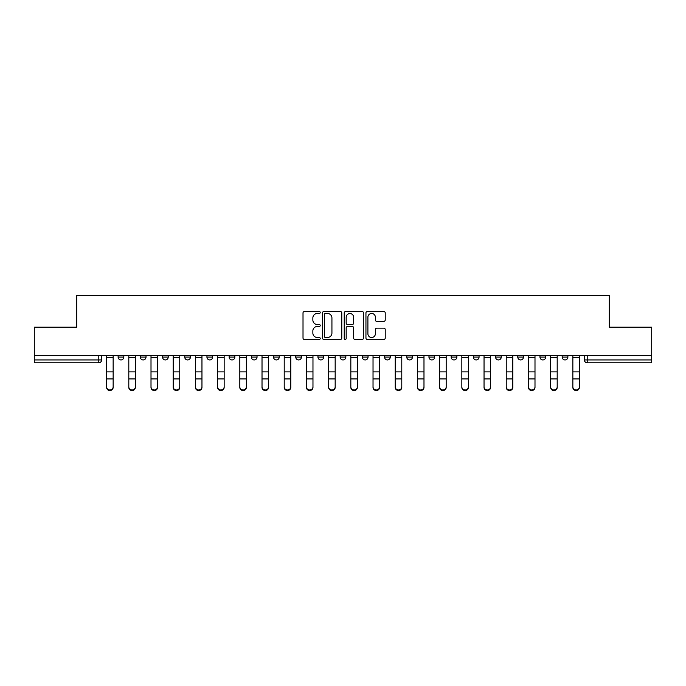 <?xml version="1.0" encoding="UTF-8"?>
<svg xmlns="http://www.w3.org/2000/svg" width="686" height="686" viewBox="0 0 686 686"><rect width="100%" height="100%" fill="white"/><g stroke="black" fill="none" stroke-linecap="round" stroke-linejoin="round"><path stroke-width="1.03" d="M320.225 312.499A0.978 0.978 0 0 0 319.247 311.521L304.404 311.521A1.398 1.398 0 0 0 303.015 312.919L303.015 338.069A1.398 1.398 0 0 0 304.404 339.467L319.247 339.467A0.978 0.978 0 0 0 320.225 338.49A0.978 0.978 0 0 0 319.247 337.512L317.326 337.512A4.468 4.468 0 0 1 312.859 333.036L312.859 330.944A4.468 4.468 0 0 1 317.326 326.476L319.247 326.476A0.978 0.978 0 0 0 320.225 325.498A0.978 0.978 0 0 0 319.247 324.512L317.326 324.512A4.468 4.468 0 0 1 312.859 320.045L312.859 317.952A4.468 4.468 0 0 1 317.326 313.476L319.247 313.476A0.978 0.978 0 0 0 320.225 312.499M340.153 355.528L340.153 357.089L345.847 357.089A2.847 2.847 0 0 1 343 359.936A2.847 2.847 0 0 1 340.153 357.089L340.153 355.528M317.952 355.528L317.952 357.089L323.646 357.089A2.847 2.847 0 0 1 320.799 359.936A2.847 2.847 0 0 1 317.952 357.089L317.952 355.528M206.94 357.089L206.94 355.528L206.94 357.089A2.847 2.847 0 0 0 209.787 359.936A2.847 2.847 0 0 1 206.94 357.089L212.634 357.089A2.847 2.847 0 0 1 209.787 359.936M162.531 355.528L162.531 357.089L168.224 357.089A2.847 2.847 0 0 1 165.377 359.936A2.847 2.847 0 0 1 162.531 357.089L162.531 355.528M140.33 357.089L140.33 355.528L140.33 357.089A2.847 2.847 0 0 0 143.177 359.936A2.847 2.847 0 0 1 140.33 357.089L146.024 357.089A2.847 2.847 0 0 1 143.177 359.936A2.847 2.847 0 0 0 146.024 357.089A2.847 2.847 0 0 1 143.177 359.936M118.129 357.089L118.129 355.528L118.129 357.089A2.847 2.847 0 0 0 120.976 359.936A2.847 2.847 0 0 1 118.129 357.089L123.823 357.089A2.847 2.847 0 0 1 120.976 359.936A2.847 2.847 0 0 0 123.823 357.089A2.847 2.847 0 0 1 120.976 359.936M383.826 321.374A1.398 1.398 0 0 0 385.223 319.976L385.223 312.919A1.398 1.398 0 0 0 383.826 311.521L367.344 311.521A1.398 1.398 0 0 0 365.947 312.919L365.947 338.069A1.398 1.398 0 0 0 367.344 339.467L383.826 339.467A1.398 1.398 0 0 0 385.223 338.069L385.223 329.546A1.398 1.398 0 0 0 383.826 328.148L376.768 328.148A1.398 1.398 0 0 0 375.379 329.546L375.379 333.773A3.739 3.739 0 0 1 371.64 337.512A3.739 3.739 0 0 1 367.902 333.773L367.902 317.215A3.739 3.739 0 0 1 371.64 313.476A3.739 3.739 0 0 1 375.379 317.215L375.379 319.976A1.398 1.398 0 0 0 376.768 321.374L383.826 321.374M34.3 355.528L34.3 327.205L76.712 327.205L76.712 295.46L609.288 295.46L609.288 327.205L651.7 327.205L651.7 355.528L34.3 355.528L34.3 359.936L101.622 359.936L101.622 355.528M341.774 312.919A1.398 1.398 0 0 0 340.385 311.521L323.895 311.521A1.398 1.398 0 0 0 322.497 312.919L322.497 338.069A1.398 1.398 0 0 0 323.895 339.467L340.385 339.467A1.398 1.398 0 0 0 341.774 338.069L341.774 312.919M345.615 311.521L362.105 311.521A1.398 1.398 0 0 1 363.503 312.919L363.503 338.069A1.398 1.398 0 0 1 362.105 339.467L355.048 339.467A1.398 1.398 0 0 1 353.65 338.069L353.65 327.865A1.398 1.398 0 0 0 352.252 326.476L347.579 326.476A1.398 1.398 0 0 0 346.181 327.865L346.181 338.49A0.978 0.978 0 0 1 345.204 339.467A0.978 0.978 0 0 1 344.226 338.49L344.226 312.919A1.398 1.398 0 0 1 345.615 311.521M584.378 355.528L584.378 359.936L651.7 359.936L651.7 362.783L587.225 362.783A2.847 2.847 0 0 1 584.378 359.936A2.847 2.847 0 0 0 587.225 362.783L587.225 355.528M651.7 355.528L651.7 359.936M101.622 359.936A2.847 2.847 0 0 1 98.775 362.783A2.847 2.847 0 0 0 101.622 359.936A2.847 2.847 0 0 1 98.775 362.783L34.3 362.783L34.3 359.936M567.871 355.528L567.871 357.089A2.847 2.847 0 0 1 565.024 359.936A2.847 2.847 0 0 1 562.177 357.089L567.871 357.089A2.847 2.847 0 0 1 565.024 359.936A2.847 2.847 0 0 0 567.871 357.089L567.871 355.528M562.177 355.528L562.177 357.089M545.67 355.528L545.67 357.089A2.847 2.847 0 0 1 542.823 359.936A2.847 2.847 0 0 1 539.976 357.089L545.67 357.089L545.67 355.528M539.976 355.528L539.976 357.089M523.469 355.528L523.469 357.089A2.847 2.847 0 0 1 520.623 359.936A2.847 2.847 0 0 1 517.776 357.089L523.469 357.089M517.776 355.528L517.776 357.089M501.26 355.528L501.26 357.089A2.847 2.847 0 0 1 498.413 359.936A2.847 2.847 0 0 1 495.575 357.089L501.26 357.089L501.26 355.528M495.575 355.528L495.575 357.089M479.06 355.528L479.06 357.089A2.847 2.847 0 0 1 476.213 359.936A2.847 2.847 0 0 1 473.366 357.089L479.06 357.089L479.06 355.528M473.366 355.528L473.366 357.089M456.859 355.528L456.859 357.089A2.847 2.847 0 0 1 454.012 359.936A2.847 2.847 0 0 1 451.165 357.089L456.859 357.089M451.165 355.528L451.165 357.089M434.658 355.528L434.658 357.089A2.847 2.847 0 0 1 431.811 359.936A2.847 2.847 0 0 1 428.964 357.089L434.658 357.089M428.964 355.528L428.964 357.089M412.458 355.528L412.458 357.089A2.847 2.847 0 0 1 409.611 359.936A2.847 2.847 0 0 1 406.764 357.089A2.847 2.847 0 0 0 409.611 359.936M406.764 355.528L406.764 357.089L412.458 357.089M390.248 355.528L390.248 357.089A2.847 2.847 0 0 1 387.401 359.936A2.847 2.847 0 0 1 384.554 357.089L390.248 357.089L390.248 355.528M384.554 355.528L384.554 357.089M368.048 355.528L368.048 357.089A2.847 2.847 0 0 1 365.201 359.936A2.847 2.847 0 0 1 362.354 357.089L368.048 357.089A2.847 2.847 0 0 1 365.201 359.936A2.847 2.847 0 0 0 368.048 357.089L368.048 355.528M362.354 355.528L362.354 357.089M345.847 355.528L345.847 357.089M323.646 355.528L323.646 357.089L323.646 355.528M301.446 355.528L301.446 357.089A2.847 2.847 0 0 1 298.599 359.936A2.847 2.847 0 0 1 295.752 357.089L301.446 357.089L301.446 355.528M295.752 355.528L295.752 357.089M279.236 355.528L279.236 357.089A2.847 2.847 0 0 1 276.389 359.936A2.847 2.847 0 0 1 273.543 357.089L279.236 357.089M273.543 355.528L273.543 357.089M257.036 355.528L257.036 357.089A2.847 2.847 0 0 1 254.189 359.936A2.847 2.847 0 0 1 251.342 357.089L257.036 357.089M251.342 355.528L251.342 357.089M234.835 355.528L234.835 357.089A2.847 2.847 0 0 1 231.988 359.936A2.847 2.847 0 0 1 229.141 357.089L234.835 357.089A2.847 2.847 0 0 1 231.988 359.936A2.847 2.847 0 0 0 234.835 357.089M229.141 355.528L229.141 357.089M212.634 355.528L212.634 357.089M190.425 355.528L190.425 357.089A2.847 2.847 0 0 1 187.587 359.936A2.847 2.847 0 0 1 184.74 357.089L190.425 357.089A2.847 2.847 0 0 1 187.587 359.936A2.847 2.847 0 0 0 190.425 357.089L190.425 355.528M184.74 355.528L184.74 357.089M168.224 355.528L168.224 357.089L168.224 355.528M146.024 355.528L146.024 357.089L146.024 355.528M123.823 355.528L123.823 357.089L123.823 355.528M325.43 313.476A0.978 0.978 0 0 0 324.452 314.454L324.452 336.534A0.978 0.978 0 0 0 325.43 337.512L327.462 337.512A4.468 4.468 0 0 0 331.93 333.036L331.93 317.952A4.468 4.468 0 0 0 327.462 313.476L325.43 313.476M353.65 317.284A3.739 3.739 0 0 0 349.911 313.553A3.739 3.739 0 0 0 346.181 317.284L346.181 323.123A1.398 1.398 0 0 0 347.579 324.512L352.252 324.512A1.398 1.398 0 0 0 353.65 323.123L353.65 317.284M106.604 387.41L106.604 386.861A3.276 3.121 0 0 0 109.871 389.982A3.276 3.121 0 0 0 113.147 386.861L113.147 387.41A3.276 3.121 180 0 1 109.871 390.54A3.276 3.121 180 0 1 106.604 387.41L106.604 379.478M106.604 355.528L106.604 386.861M113.147 355.528L113.147 386.861M128.805 387.41L128.805 386.861A3.276 3.121 0 0 0 132.072 389.982A3.276 3.121 0 0 0 135.348 386.861L135.348 387.41A3.276 3.121 180 0 1 132.072 390.54A3.276 3.121 180 0 1 128.805 387.41L128.805 379.478M151.006 387.41L151.006 386.861A3.276 3.121 0 0 0 154.281 389.982A3.276 3.121 0 0 0 157.548 386.861L157.548 387.41A3.276 3.121 180 0 1 154.281 390.54A3.276 3.121 180 0 1 151.006 387.41L151.006 379.478M128.805 355.528L128.805 386.861M135.348 355.528L135.348 386.861M151.006 355.528L151.006 386.861M157.548 355.528L157.548 386.861M173.206 387.41L173.206 386.861A3.276 3.121 0 0 0 176.482 389.982A3.276 3.121 0 0 0 179.758 386.861L179.758 387.41A3.276 3.121 180 0 1 176.482 390.54A3.276 3.121 180 0 1 173.206 387.41L173.206 379.478M195.407 387.41L195.407 386.861A3.276 3.121 0 0 0 198.683 389.982A3.276 3.121 0 0 0 201.958 386.861L201.958 387.41A3.276 3.121 180 0 1 198.683 390.54A3.276 3.121 180 0 1 195.407 387.41L195.407 379.478M217.616 387.41L217.616 386.861A3.276 3.121 0 0 0 220.883 389.982A3.276 3.121 0 0 0 224.159 386.861L224.159 387.41A3.276 3.121 180 0 1 220.883 390.54A3.276 3.121 180 0 1 217.616 387.41L217.616 379.478M173.206 355.528L173.206 386.861M179.758 355.528L179.758 386.861M195.407 355.528L195.407 386.861M201.958 355.528L201.958 386.861M217.616 355.528L217.616 386.861M224.159 355.528L224.159 386.861M239.817 387.41L239.817 386.861A3.276 3.121 0 0 0 243.093 389.982A3.276 3.121 0 0 0 246.36 386.861L246.36 387.41A3.276 3.121 180 0 1 243.093 390.54A3.276 3.121 180 0 1 239.817 387.41L239.817 379.478M239.817 355.528L239.817 386.861M246.36 355.528L246.36 386.861M262.018 387.41L262.018 386.861A3.276 3.121 0 0 0 265.293 389.982A3.276 3.121 0 0 0 268.569 386.861L268.569 387.41A3.276 3.121 180 0 1 265.293 390.54A3.276 3.121 180 0 1 262.018 387.41L262.018 379.478M262.018 355.528L262.018 386.861M268.569 355.528L268.569 386.861M284.218 387.41L284.218 386.861A3.276 3.121 0 0 0 287.494 389.982A3.276 3.121 0 0 0 290.77 386.861L290.77 387.41A3.276 3.121 180 0 1 287.494 390.54A3.276 3.121 180 0 1 284.218 387.41L284.218 379.478M284.218 355.528L284.218 386.861M290.77 355.528L290.77 386.861M306.419 387.41L306.419 386.861A3.276 3.121 0 0 0 309.695 389.982A3.276 3.121 0 0 0 312.97 386.861L312.97 387.41A3.276 3.121 180 0 1 309.695 390.54A3.276 3.121 180 0 1 306.419 387.41L306.419 379.478M306.419 355.528L306.419 386.861M312.97 355.528L312.97 386.861M328.628 387.41L328.628 386.861A3.276 3.121 0 0 0 331.895 389.982A3.276 3.121 0 0 0 335.171 386.861L335.171 387.41A3.276 3.121 180 0 1 331.895 390.54A3.276 3.121 180 0 1 328.628 387.41L328.628 379.478M328.628 355.528L328.628 386.861M335.171 355.528L335.171 386.861M350.829 387.41L350.829 386.861A3.276 3.121 0 0 0 354.105 389.982A3.276 3.121 0 0 0 357.372 386.861L357.372 387.41A3.276 3.121 180 0 1 354.105 390.54A3.276 3.121 180 0 1 350.829 387.41L350.829 379.478M350.829 355.528L350.829 386.861M357.372 355.528L357.372 386.861M373.03 387.41L373.03 386.861A3.276 3.121 0 0 0 376.305 389.982A3.276 3.121 0 0 0 379.581 386.861L379.581 387.41A3.276 3.121 180 0 1 376.305 390.54A3.276 3.121 180 0 1 373.03 387.41L373.03 379.478M373.03 355.528L373.03 386.861M379.581 355.528L379.581 386.861M395.23 387.41L395.23 386.861A3.276 3.121 0 0 0 398.506 389.982A3.276 3.121 0 0 0 401.782 386.861L401.782 387.41A3.276 3.121 180 0 1 398.506 390.54A3.276 3.121 180 0 1 395.23 387.41L395.23 379.478M395.23 355.528L395.23 386.861M401.782 355.528L401.782 386.861M417.431 387.41L417.431 386.861A3.276 3.121 0 0 0 420.707 389.982A3.276 3.121 0 0 0 423.982 386.861L423.982 387.41A3.276 3.121 180 0 1 420.707 390.54A3.276 3.121 180 0 1 417.431 387.41L417.431 379.478M417.431 355.528L417.431 386.861M423.982 355.528L423.982 386.861M439.64 387.41L439.64 386.861A3.276 3.121 0 0 0 442.907 389.982A3.276 3.121 0 0 0 446.183 386.861L446.183 387.41A3.276 3.121 180 0 1 442.907 390.54A3.276 3.121 180 0 1 439.64 387.41L439.64 379.478M439.64 355.528L439.64 386.861M446.183 355.528L446.183 386.861M461.841 387.41L461.841 386.861A3.276 3.121 0 0 0 465.117 389.982A3.276 3.121 0 0 0 468.384 386.861L468.384 387.41A3.276 3.121 180 0 1 465.117 390.54A3.276 3.121 180 0 1 461.841 387.41L461.841 379.478M461.841 355.528L461.841 386.861M468.384 355.528L468.384 386.861M484.042 387.41L484.042 386.861A3.276 3.121 0 0 0 487.317 389.982A3.276 3.121 0 0 0 490.593 386.861L490.593 387.41A3.276 3.121 180 0 1 487.317 390.54A3.276 3.121 180 0 1 484.042 387.41L484.042 379.478M484.042 355.528L484.042 386.861M490.593 355.528L490.593 386.861M506.242 387.41L506.242 386.861A3.276 3.121 0 0 0 509.518 389.982A3.276 3.121 0 0 0 512.794 386.861L512.794 387.41A3.276 3.121 180 0 1 509.518 390.54A3.276 3.121 180 0 1 506.242 387.41L506.242 379.478M506.242 355.528L506.242 386.861M512.794 355.528L512.794 386.861M528.452 387.41L528.452 386.861A3.276 3.121 0 0 0 531.719 389.982A3.276 3.121 0 0 0 534.994 386.861L534.994 387.41A3.276 3.121 180 0 1 531.719 390.54A3.276 3.121 180 0 1 528.452 387.41L528.452 379.478M528.452 355.528L528.452 386.861M534.994 355.528L534.994 386.861M550.652 387.41L550.652 386.861A3.276 3.121 0 0 0 553.928 389.982A3.276 3.121 0 0 0 557.195 386.861L557.195 387.41A3.276 3.121 180 0 1 553.928 390.54A3.276 3.121 180 0 1 550.652 387.41L550.652 379.478M550.652 355.528L550.652 386.861M557.195 355.528L557.195 386.861M572.853 387.41L572.853 386.861A3.276 3.121 0 0 0 576.129 389.982A3.276 3.121 0 0 0 579.396 386.861L579.396 387.41A3.276 3.121 180 0 1 576.129 390.54A3.276 3.121 180 0 1 572.853 387.41L572.853 379.478M572.853 355.528L572.853 386.861M579.396 355.528L579.396 386.861M98.775 355.528L98.775 362.783M587.225 362.783A2.847 2.847 0 0 1 584.378 359.936M113.147 357.303L106.604 357.303M113.147 371.881L106.604 371.881M113.147 378.929L106.604 378.929M135.348 357.303L128.805 357.303M135.348 371.881L128.805 371.881M135.348 378.929L128.805 378.929M157.548 357.303L151.006 357.303M157.548 371.881L151.006 371.881M157.548 378.929L151.006 378.929M179.758 357.303L173.206 357.303M179.758 371.881L173.206 371.881M179.758 378.929L173.206 378.929M201.958 357.303L195.407 357.303M201.958 371.881L195.407 371.881M201.958 378.929L195.407 378.929M224.159 357.303L217.616 357.303M224.159 371.881L217.616 371.881M224.159 378.929L217.616 378.929M246.36 357.303L239.817 357.303M246.36 371.881L239.817 371.881M246.36 378.929L239.817 378.929M268.569 357.303L262.018 357.303M268.569 371.881L262.018 371.881M268.569 378.929L262.018 378.929M290.77 357.303L284.218 357.303M290.77 371.881L284.218 371.881M290.77 378.929L284.218 378.929M312.97 357.303L306.419 357.303M312.97 371.881L306.419 371.881M312.97 378.929L306.419 378.929M335.171 357.303L328.628 357.303M335.171 371.881L328.628 371.881M335.171 378.929L328.628 378.929M357.372 357.303L350.829 357.303M357.372 371.881L350.829 371.881M357.372 378.929L350.829 378.929M379.581 357.303L373.03 357.303M379.581 371.881L373.03 371.881M379.581 378.929L373.03 378.929M401.782 357.303L395.23 357.303M401.782 371.881L395.23 371.881M401.782 378.929L395.23 378.929M423.982 357.303L417.431 357.303M423.982 371.881L417.431 371.881M423.982 378.929L417.431 378.929M446.183 357.303L439.64 357.303M446.183 371.881L439.64 371.881M446.183 378.929L439.64 378.929M468.384 357.303L461.841 357.303M468.384 371.881L461.841 371.881M468.384 378.929L461.841 378.929M490.593 357.303L484.042 357.303M490.593 371.881L484.042 371.881M490.593 378.929L484.042 378.929M512.794 357.303L506.242 357.303M512.794 371.881L506.242 371.881M512.794 378.929L506.242 378.929M534.994 357.303L528.452 357.303M534.994 371.881L528.452 371.881M534.994 378.929L528.452 378.929M557.195 357.303L550.652 357.303M557.195 371.881L550.652 371.881M557.195 378.929L550.652 378.929M579.396 357.303L572.853 357.303M579.396 371.881L572.853 371.881M579.396 378.929L572.853 378.929"/></g></svg>
